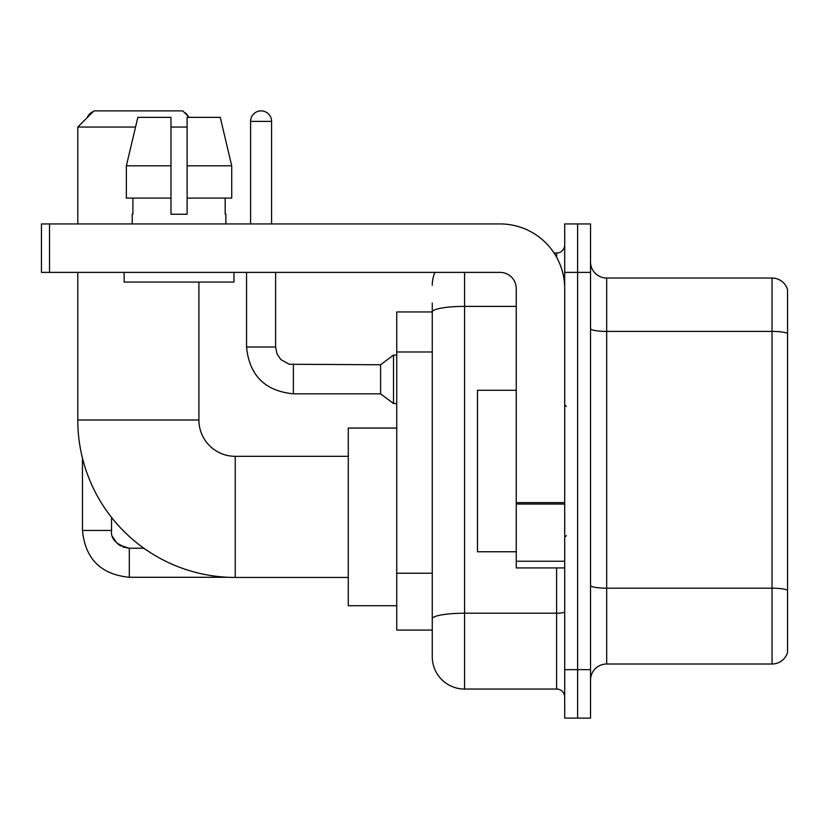 <?xml version="1.0" encoding="UTF-8"?>
<svg xmlns="http://www.w3.org/2000/svg" width="829" height="829" viewBox="0 0 829 829"><rect width="100%" height="100%" fill="white"/><g stroke="black" fill="none" stroke-linecap="round" stroke-linejoin="round"><path stroke-width="1.24" d="M464.561 272.389L464.561 689.044A32.3 32.3 0 0 1 432.261 656.744L432.261 303.072L432.261 311.953L396.739 311.953L396.739 630.092L432.261 630.092M564.694 669.656L564.694 718.111L577.606 718.111L577.606 669.656L577.606 718.111L590.528 718.111L590.528 669.656L577.606 669.656L577.606 272.389L577.606 669.656L564.694 669.656L564.694 272.389L577.606 272.389L577.606 223.934L577.606 272.389L590.528 272.389L590.528 669.656M590.528 272.389L590.528 223.934L564.694 223.934L564.694 272.389M464.561 689.044L556.611 689.044L556.611 567.917M554.041 253.011L556.611 253.011A8.072 8.072 0 0 0 564.694 244.928M432.261 656.744L432.261 624.444M516.239 306.388L464.561 306.388A32.3 5.606 180 0 0 432.261 311.994L432.261 303.072M564.694 697.116A8.072 8.072 0 0 0 556.611 689.044M432.261 285.3A32.3 32.3 0 0 1 434.956 272.389M590.528 680.153A16.145 16.145 0 0 1 606.673 664.008L772.048 664.008L772.048 278.036L606.673 278.036A16.145 16.145 0 0 1 590.528 261.891A16.145 16.145 0 0 0 606.673 278.036L606.673 664.008M787.55 289.663A16.145 16.145 0 0 0 772.048 278.036A16.145 16.145 0 0 1 787.55 289.663L787.55 652.382A16.145 16.145 0 0 1 772.048 664.008M590.528 328.616A16.145 2.808 0 0 0 606.673 331.413L772.048 331.413A16.145 2.808 180 0 1 787.55 333.434L787.55 290.958M231.716 198.1L231.716 165.8L220.245 117.355L231.716 165.8L231.716 198.1L187.116 198.1L187.116 117.355L220.245 117.355L231.716 165.8L187.116 165.8M348.284 577.45L235.239 577.45A157.458 157.458 0 0 1 77.781 419.992L77.781 272.389M235.239 577.45L235.239 456.323A36.331 36.331 0 0 1 198.908 419.992L198.908 282.078M135.531 127.044L77.781 127.044L93.936 110.889L182.753 110.889L189.219 117.355M187.116 127.044L170.971 127.044M77.781 223.934L77.781 127.044M396.739 428.065L348.284 428.065L348.284 605.709L396.739 605.709M93.231 111.594A10.497 10.497 0 0 0 87.211 117.625M82.465 458.105L82.465 530.456L111.542 530.456L111.542 517.41M184.007 112.143A10.497 10.497 0 0 1 188.297 116.433M250.586 223.934L250.586 121.386A10.497 10.497 0 0 1 261.083 110.889A10.497 10.497 0 0 1 271.58 121.386L271.58 223.934M293.383 393.827C264.969 391.019 249.353 375.413 246.545 346.999C249.353 375.413 264.969 391.019 293.383 393.827C264.969 391.019 249.353 375.413 246.545 346.999C249.353 375.413 264.969 391.019 293.383 393.827C264.969 391.019 249.353 375.413 246.545 346.999C249.353 375.413 264.969 391.019 293.383 393.827C264.969 391.019 249.353 375.413 246.545 346.999C249.353 375.413 264.969 391.019 293.383 393.827C264.969 391.019 249.353 375.413 246.545 346.999C249.353 375.413 264.969 391.019 293.383 393.827C264.969 391.019 249.353 375.413 246.545 346.999C249.353 375.413 264.969 391.019 293.383 393.827C264.969 391.019 249.353 375.413 246.545 346.999C249.353 375.413 264.969 391.019 293.383 393.827C264.969 391.019 249.353 375.413 246.545 346.999C249.353 375.413 264.969 391.019 293.383 393.827C264.969 391.019 249.353 375.413 246.545 346.999L275.611 346.999L277.021 353.931L280.824 359.558L289.217 364.263L380.584 364.76L380.584 393.827L293.383 393.827L293.383 364.791M380.584 364.76L393.506 355.071L393.506 403.516L396.739 403.516M564.694 567.917L516.239 567.917L516.239 502.612L564.694 502.612M564.694 288.533A64.6 64.6 0 0 0 500.094 223.934L49.522 223.934L49.522 272.389L500.094 272.389A16.145 16.145 0 0 1 516.239 288.533L516.239 502.612M49.522 272.389L41.45 272.389L41.45 223.934L49.522 223.934M187.116 214.245L170.971 214.245L187.116 214.245L187.116 198.1M132.205 214.245L132.909 214.245L132.205 214.245L132.205 223.934M225.871 214.245L225.177 214.245L225.871 214.245L225.871 223.934M225.177 198.1L225.177 214.245M170.971 165.8L126.36 165.8L137.842 117.355L170.971 117.355L170.971 214.245M132.909 214.245L132.909 198.1M124.132 272.389L124.132 282.078L233.954 282.078L233.954 272.389M170.971 198.1L126.36 198.1L126.36 165.8L137.842 117.355M516.239 390.272L477.483 390.272L477.483 551.772L516.239 551.772M432.261 351.983L396.739 351.983M432.261 573.233L396.739 573.233M564.694 611.823A8.072 1.399 0 0 1 556.611 613.222L464.561 613.222A32.3 5.606 180 0 0 432.261 618.828M556.611 257.259L556.611 253.011M787.55 590.217A16.145 2.808 180 0 0 772.048 588.196L606.673 588.196A16.145 2.808 0 0 1 590.528 585.388M77.781 419.992L198.908 419.992M122.899 547.026L129.303 548.218L129.303 577.285C100.889 574.476 85.273 558.87 82.465 530.456C85.273 558.87 100.889 574.476 129.303 577.285C100.889 574.476 85.273 558.87 82.465 530.456C85.273 558.87 100.889 574.476 129.303 577.285C100.889 574.476 85.273 558.87 82.465 530.456C85.273 558.87 100.889 574.476 129.303 577.285C100.889 574.476 85.273 558.87 82.465 530.456C85.273 558.87 100.889 574.476 129.303 577.285C100.889 574.476 85.273 558.87 82.465 530.456C85.273 558.87 100.889 574.476 129.303 577.285C100.889 574.476 85.273 558.87 82.465 530.456C85.273 558.87 100.889 574.476 129.303 577.285C100.889 574.476 85.273 558.87 82.465 530.456C85.273 558.87 100.889 574.476 129.303 577.285C100.889 574.476 85.273 558.87 82.465 530.456M275.611 346.999L275.611 272.389M250.586 121.386L271.58 121.386M564.694 504.022L516.239 504.022M516.239 561.243L564.694 561.243M348.284 456.323L235.239 456.323M111.542 530.456C110.558 539.068 116.485 544.985 129.303 548.218C116.485 544.985 110.558 539.068 111.542 530.456C110.558 539.068 116.485 544.985 129.303 548.218C116.485 544.985 110.558 539.068 111.542 530.456C110.558 539.068 116.485 544.985 129.303 548.218C116.485 544.985 110.558 539.068 111.542 530.456C110.558 539.068 116.485 544.985 129.303 548.218C116.485 544.985 110.558 539.068 111.542 530.456L111.552 531.037M112.734 536.85L116.765 543.036M118.05 544.197L120.868 546.083M228.11 577.285L129.303 577.285M143.863 548.218L129.303 548.218M380.584 393.827L393.506 403.516M246.545 346.999L246.545 272.389M393.506 355.071L396.739 355.071M566.3 406.428L564.694 404.811M566.3 535.617L564.694 537.233"/></g></svg>

